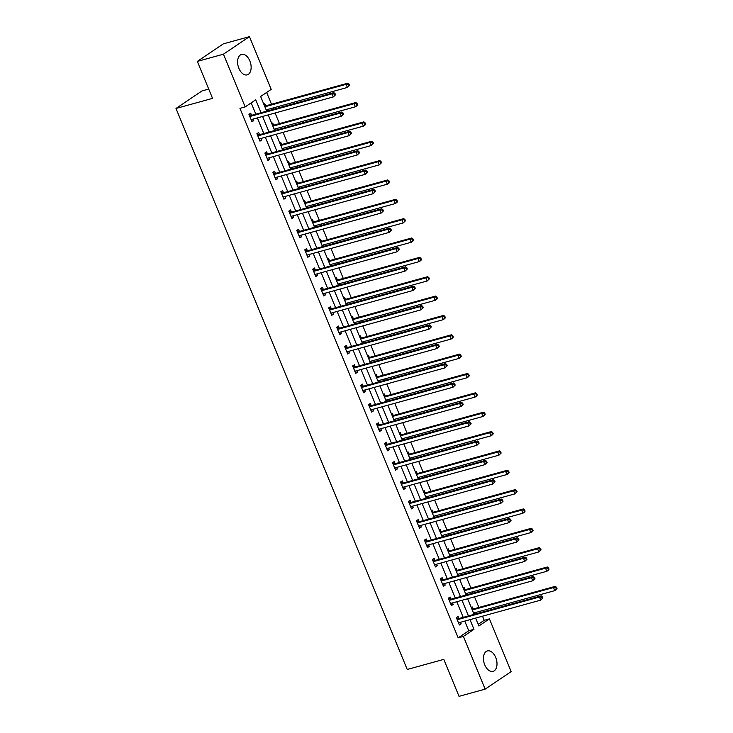 <?xml version="1.0" encoding="UTF-8"?>
<svg xmlns="http://www.w3.org/2000/svg" width="733" height="733" viewBox="0 0 733 733"><rect width="100%" height="100%" fill="white"/><g stroke="black" fill="none" stroke-linecap="round" stroke-linejoin="round"><path stroke-width="1.1" d="M484.742 664.84A10.601 6.395 -105.4 0 1 487.408 650.922A10.601 6.395 -105.4 0 1 495.71 657.446A10.601 6.395 -105.4 0 1 493.043 671.364A10.601 6.395 -105.4 0 1 484.742 664.84M238.885 68.343A10.601 6.395 -105.4 0 1 241.551 54.425A10.601 6.395 -105.4 0 1 249.852 60.949A10.601 6.395 -105.4 0 1 247.186 74.867A10.601 6.395 -105.4 0 1 238.885 68.343M208.722 89.069L202.006 90.919L175.993 108.457L407.227 669.467L443.795 659.379L459.032 696.35L485.145 689.139L463.412 636.418L473.958 629.308L469.981 619.651M175.993 108.457L212.561 98.369L197.324 61.398L223.336 43.861L249.449 36.65L271.183 89.38L260.636 96.49L266.684 111.169M478.209 624.36L484.201 620.32L482.506 616.196M480.967 612.467L480.427 611.166M478.896 607.437L474.526 596.845M472.987 593.116L472.455 591.815M470.916 588.086L466.545 577.485M465.015 573.756L464.475 572.464M462.935 568.735L458.574 558.134M457.035 554.405L456.503 553.113M454.964 549.384L450.593 538.782M449.054 535.053L448.523 533.752M446.983 530.023L442.613 519.431M441.083 515.702L440.542 514.401M439.012 510.672L434.642 500.071M433.102 496.342L432.571 495.05M431.031 491.321L426.661 480.72M425.122 476.991L424.59 475.69M423.051 471.96L418.69 461.369M417.15 457.639L416.61 456.338M415.08 452.609L410.709 442.008M409.17 438.279L408.638 436.987M407.099 433.258L402.729 422.657M401.198 418.928L400.658 417.636M399.119 413.898L394.757 403.306M393.218 399.577L392.686 398.276M391.147 394.546L386.777 383.955M385.237 380.216L384.706 378.924M383.167 375.195L378.796 364.594M377.266 360.865L376.725 359.573M375.195 355.844L370.825 345.243M369.285 341.514L368.754 340.213M367.215 336.484L362.844 325.892M361.305 322.163L360.773 320.862M359.234 317.132L354.873 306.531M353.333 302.802L352.793 301.51M351.263 297.781L346.892 287.18M345.353 283.451L344.822 282.159M343.282 278.421L338.912 267.829M337.382 264.1L336.841 262.799M335.302 259.07L330.94 248.478M329.401 244.74L328.87 243.448M327.33 239.718L322.96 229.117M321.421 225.388L320.889 224.096M319.35 220.367L314.979 209.766M313.449 206.037L312.909 204.736M311.378 201.007L307.008 190.415M305.469 186.686L304.937 185.385M303.398 181.656L299.027 171.055M297.488 167.326L296.957 166.034M295.417 162.305L291.056 151.704M289.517 147.974L288.976 146.682M287.446 142.944L283.075 132.352M281.536 128.623L281.005 127.322M279.465 123.593L275.095 113.001M273.565 109.263L273.024 107.971M271.485 104.242L266.629 92.45M484.201 620.32L489.424 618.881L511.158 671.602L485.145 689.139M263.853 104.288L264.75 103.683L265.575 105.689M267.71 110.885L267.179 109.584M271.824 123.639L272.722 123.034L273.556 125.05M275.69 130.236L275.159 128.935M279.804 142.999L280.702 142.394L281.527 144.401M283.671 149.587L283.13 148.295M287.785 162.35L288.674 161.746L289.508 163.752M291.642 168.938L291.111 167.646M295.756 181.702L296.654 181.097L297.479 183.103M299.623 188.299L299.082 186.997M303.737 201.053L304.635 200.457L305.459 202.464M307.594 207.65L307.063 206.358M311.708 220.413L312.606 219.808L313.44 221.815M315.575 227.001L315.043 225.709M319.689 239.764L320.587 239.16L321.411 241.166M323.555 246.361L323.015 245.06M327.669 259.115L328.567 258.511L329.392 260.527M331.527 265.712L330.995 264.411M335.641 278.476L336.539 277.871L337.363 279.878M339.507 285.064L338.976 283.772M343.621 297.827L344.519 297.222L345.344 299.229M347.488 304.424L346.947 303.123M351.602 317.178L352.491 316.574L353.324 318.58M355.459 323.775L354.928 322.474M359.573 336.529L360.471 335.934L361.296 337.94M363.44 343.126L362.899 341.835M367.554 355.89L368.452 355.285L369.276 357.292M371.411 362.478L370.88 361.186M375.525 375.241L376.423 374.636L377.257 376.643M379.392 381.838L378.86 380.537M383.506 394.592L384.404 393.988L385.228 396.003M387.372 401.189L386.832 399.888M391.486 413.953L392.384 413.348L393.209 415.354M395.344 420.54L394.812 419.249M399.458 433.304L400.355 432.699L401.18 434.706M403.324 439.901L402.793 438.6M407.438 452.655L408.336 452.05L409.161 454.057M411.305 459.252L410.764 457.951M415.419 472.015L416.307 471.411L417.141 473.417M419.276 478.603L418.745 477.311M423.39 491.367L424.288 490.762L425.113 492.768M427.257 497.954L426.716 496.662M431.37 510.718L432.268 510.113L433.093 512.12M435.228 517.315L434.696 516.014M439.342 530.069L440.24 529.464L441.074 531.48M443.208 536.666L442.677 535.365M447.322 549.429L448.22 548.825L449.045 550.831M451.189 556.017L450.648 554.725M455.303 568.781L456.192 568.176L457.026 570.182M459.16 575.378L458.629 574.076M463.274 588.132L464.172 587.527L464.997 589.534M467.141 594.729L466.609 593.428M471.255 607.492L472.153 606.887L472.977 608.894M475.121 614.08L474.581 612.788M261.04 112.726L255.716 99.807L245.17 106.917L239.948 108.356L458.189 637.857L468.735 630.746L464.759 621.098M463.219 617.369L456.778 601.738M455.239 598.009L448.807 582.387M447.267 578.658L440.826 563.036M439.287 559.306L432.846 543.675M431.316 539.946L424.874 524.324M423.335 520.595L416.894 504.973M415.354 501.244L408.913 485.622M407.383 481.893L400.942 466.261M399.403 462.532L392.961 446.91M391.422 443.181L384.99 427.559M383.451 423.83L377.009 408.199M375.47 404.469L369.029 388.847M367.499 385.118L361.057 369.496M359.518 365.767L353.077 350.145M351.538 346.407L345.096 330.785M343.566 327.055L337.125 311.433M335.586 307.704L329.144 292.082M327.605 288.353L321.173 272.722M319.634 268.993L313.193 253.371M311.653 249.641L305.212 234.019M303.682 230.29L297.241 214.668M295.701 210.93L289.26 195.308M287.721 191.579L281.28 175.957M279.749 172.228L273.308 156.605M271.769 152.876L265.328 137.245M263.788 133.516L257.356 117.894M255.817 114.165L251.162 102.877M251.511 115.173L250.686 113.166L248.927 114.348L251.996 121.788L253.755 120.606L253.114 119.067M259.491 134.524L258.667 132.517L256.907 133.699L259.977 141.148L261.727 139.957L261.095 138.418M267.472 153.875L266.638 151.868L264.879 153.06L267.948 160.5L269.707 159.318L269.075 157.769M275.443 173.235L274.618 171.22L272.859 172.411L275.929 179.851L277.688 178.669L277.047 177.129M283.424 192.587L282.59 190.58L280.84 191.762L283.909 199.211L285.659 198.02L285.027 196.481M291.395 211.938L290.57 209.931L288.811 211.113L291.881 218.562L293.64 217.371L293.008 215.832M299.376 231.298L298.551 229.282L296.792 230.474L299.861 237.913L301.62 236.732L300.979 235.183M307.356 250.649L306.522 248.643L304.772 249.825L307.833 257.265L309.592 256.083L308.959 254.543M315.327 270.001L314.503 267.994L312.744 269.176L315.813 276.625L317.572 275.434L316.931 273.895M323.308 289.352L322.483 287.345L320.724 288.536L323.794 295.976L325.544 294.794L324.911 293.246M331.289 308.712L330.455 306.706L328.696 307.887L331.765 315.327L333.524 314.145L332.892 312.606M339.26 328.063L338.435 326.057L336.676 327.239L339.745 334.688L341.505 333.497L340.863 331.957M347.24 347.415L346.407 345.408L344.657 346.59L347.717 354.039L349.476 352.857L348.844 351.309M355.212 366.775L354.387 364.759L352.628 365.95L355.697 373.39L357.457 372.208L356.824 370.66M363.192 386.126L362.368 384.119L360.609 385.301L363.678 392.741L365.437 391.559L364.796 390.02M371.173 405.477L370.339 403.471L368.589 404.653L371.649 412.102L373.409 410.911L372.776 409.371M379.144 424.828L378.32 422.822L376.56 424.013L379.63 431.453L381.389 430.271L380.748 428.723M387.125 444.189L386.3 442.182L384.541 443.364L387.61 450.804L389.36 449.622L388.728 448.083M395.105 463.54L394.272 461.533L392.512 462.715L395.582 470.165L397.341 468.973L396.709 467.434M403.077 482.891L402.252 480.885L400.493 482.067L403.562 489.516L405.322 488.334L404.68 486.785M411.057 502.252L410.223 500.236L408.473 501.427L411.534 508.867L413.293 507.685L412.661 506.137M419.029 521.603L418.204 519.596L416.445 520.778L419.514 528.218L421.273 527.036L420.641 525.497M427.009 540.954L426.185 538.947L424.425 540.129L427.495 547.578L429.254 546.387L428.613 544.848M434.99 560.305L434.156 558.299L432.397 559.49L435.466 566.93L437.225 565.748L436.593 564.199M442.961 579.666L442.136 577.659L440.377 578.841L443.447 586.281L445.206 585.099L444.565 583.56M450.942 599.017L450.117 597.01L448.358 598.192L451.427 605.641L453.177 604.45L452.545 602.911M458.922 618.368L458.088 616.361L456.329 617.543L459.399 624.992L461.158 623.81L460.526 622.262M197.324 61.398L223.437 54.187L249.449 36.65M458.189 637.857L463.412 636.418M245.17 106.917L223.437 54.187M468.442 615.922L462.001 600.3M460.461 596.57L454.029 580.948M452.49 577.219L446.049 561.588M444.51 557.859L438.068 542.237M436.538 538.508L430.097 522.886M428.558 519.156L422.116 503.534M420.577 499.796L414.136 484.174M412.606 480.445L406.164 464.823M404.625 461.094L398.184 445.472M396.645 441.742L390.213 426.111M388.673 422.382L382.232 406.76M380.693 403.031L374.251 387.409M372.721 383.68L366.28 368.058M364.741 364.319L358.3 348.697M356.76 344.968L350.328 329.346M348.789 325.617L342.348 309.995M340.808 306.266L334.367 290.635M332.828 286.905L326.396 271.283M324.856 267.554L318.415 251.932M316.876 248.203L310.435 232.572M308.905 228.843L302.463 213.221M300.924 209.491L294.483 193.869M292.943 190.14L286.511 174.518M284.972 170.789L278.531 155.158M276.992 151.429L270.55 135.807M269.011 132.077L262.579 116.455M475.625 618.093L478.878 625.991L489.424 618.881M268.223 114.898L274.664 130.52M276.204 134.249L282.636 149.871M284.175 153.6L290.616 169.222M292.155 172.961L298.597 188.583M300.127 192.312L306.568 207.934M308.107 211.663L314.549 227.285M316.088 231.014L322.52 246.645M324.059 250.374L330.501 265.997M332.04 269.726L338.481 285.348M340.011 289.077L346.452 304.699M347.992 308.437L354.433 324.059M355.972 327.788L362.414 343.411M363.944 347.14L370.385 362.762M371.924 366.491L378.365 382.122M379.905 385.851L386.337 401.473M387.876 405.202L394.317 420.824M395.857 424.554L402.298 440.185M403.828 443.914L410.269 459.536M411.809 463.265L418.25 478.887M419.789 482.616L426.23 498.238M427.76 501.968L434.202 517.599M435.741 521.328L442.182 536.95M443.722 540.679L450.154 556.301M451.693 560.03L458.134 575.662M459.673 579.391L466.115 595.013M467.645 598.742L474.086 614.364M468.735 630.746L473.958 629.308M251.74 121.165L253.755 120.606M259.711 140.516L261.727 139.957M267.692 159.867L269.707 159.318M275.672 179.228L277.688 178.669M283.644 198.579L285.659 198.02M291.624 217.93L293.64 217.371M299.595 237.29L301.62 236.732M307.576 256.642L309.592 256.083M315.556 275.993L317.572 275.434M323.528 295.344L325.544 294.794M331.508 314.704L333.524 314.145M339.489 334.056L341.505 333.497M347.46 353.407L349.476 352.857M355.441 372.767L357.457 372.208M363.412 392.118L365.437 391.559M371.393 411.47L373.409 410.911M379.373 430.821L381.389 430.271M387.345 450.181L389.36 449.622M395.325 469.532L397.341 468.973M403.306 488.884L405.322 488.334M411.277 508.244L413.293 507.685M419.258 527.595L421.273 527.036M427.229 546.946L429.254 546.387M435.21 566.297L437.225 565.748M443.19 585.658L445.206 585.099M451.161 605.009L453.177 604.45M459.142 624.36L461.158 623.81M335.54 94.786L335.027 93.549L334.321 94.026L334.834 95.263L335.54 94.786L333.332 96.921L251.648 119.47A1.356 1.063 -124 0 0 251.291 119.671L251.172 119.781M334.834 95.263L333.332 96.921L332.058 93.824L333.808 92.633L252.125 115.182A1.356 1.063 -124 0 1 251.694 115.2L249.101 114.76M249.751 116.355L249.944 116.382A1.356 1.063 -124 0 0 250.365 116.373L332.058 93.824L334.321 94.026M252.143 119.332L251.309 120.12M335.027 93.549L333.808 92.633M266.152 109.868L347.396 87.447L346.113 84.341L347.873 83.159L266.18 105.708A1.356 1.063 56 0 1 265.758 105.726L264.347 105.488M348.386 84.542L348.899 85.779L349.595 85.312L349.091 84.066L346.113 84.341L264.87 106.771M349.595 85.312L347.396 87.447L348.899 85.779M347.873 83.159L349.091 84.066M343.511 114.137L343.007 112.9L342.302 113.377L342.815 114.614L343.511 114.137L341.312 116.272L259.619 138.821A1.356 1.063 -124 0 0 259.271 139.023L259.143 139.133M342.815 114.614L341.312 116.272L340.03 113.175L341.789 111.993L260.105 134.542A1.356 1.063 -124 0 1 259.674 134.551L257.081 134.121M257.732 135.706L257.915 135.742A1.356 1.063 -124 0 0 258.346 135.724L340.03 113.175L342.302 113.377M260.123 138.684L259.28 139.472M343.007 112.9L341.789 111.993M351.492 133.498L350.979 132.252L350.282 132.728L350.786 133.974L351.492 133.498L349.284 135.632L267.6 158.181A1.356 1.063 -124 0 0 267.243 158.374L267.124 158.493M350.786 133.974L349.284 135.632L348.01 132.526L349.769 131.344L268.076 153.893A1.356 1.063 -124 0 1 267.655 153.912L265.053 153.472M265.712 155.066L265.896 155.094A1.356 1.063 -124 0 0 266.317 155.075L348.01 132.526L350.282 132.728M268.095 158.044L267.261 158.823M350.979 132.252L349.769 131.344M274.179 129.21L355.368 106.798L354.094 103.692L355.853 102.51L274.16 125.059A1.356 1.063 56 0 1 273.739 125.077L272.319 124.839M356.357 103.894L356.87 105.14L357.576 104.663L357.063 103.426L354.094 103.692L272.85 126.122M357.576 104.663L357.127 105.616L355.368 106.798L356.87 105.14M355.853 102.51L357.063 103.426M282.104 148.579L363.348 126.149L362.065 123.052L363.825 121.861L282.141 144.41A1.356 1.063 56 0 1 281.71 144.428L280.299 144.19M364.338 123.254L364.851 124.491L365.556 124.014L365.043 122.778L362.065 123.052L280.831 145.473M365.556 124.014L365.107 124.967L363.348 126.149L364.851 124.491M363.825 121.861L365.043 122.778M359.472 152.849L358.959 151.612L358.254 152.079L358.767 153.325L359.472 152.849L357.264 154.984L275.581 177.533A1.356 1.063 -124 0 0 275.223 177.725L275.104 177.844M358.767 153.325L357.264 154.984L355.991 151.887L357.741 150.696L276.057 173.245A1.356 1.063 -124 0 1 275.626 173.263L273.033 172.823M273.684 174.417L273.867 174.445A1.356 1.063 -124 0 0 274.298 174.427L355.991 151.887L358.254 152.079M276.075 177.395L275.241 178.183M358.959 151.612L357.741 150.696M367.444 172.2L366.931 170.963L366.234 171.44L366.747 172.676L367.444 172.2L365.245 174.335L283.552 196.884A1.356 1.063 -124 0 0 283.204 197.085L283.075 197.195M366.747 172.676L365.245 174.335L363.962 171.238L365.721 170.056L284.028 192.596A1.356 1.063 -124 0 1 283.607 192.614L281.005 192.183M281.664 193.769L281.848 193.805A1.356 1.063 -124 0 0 282.278 193.787L363.962 171.238L366.234 171.44M284.056 196.746L283.213 197.534M366.931 170.963L365.721 170.056M375.424 191.56L374.911 190.314L374.206 190.791L374.719 192.028L375.424 191.56L373.216 193.695L291.532 216.235A1.356 1.063 -124 0 0 291.175 216.437L291.056 216.556M374.719 192.028L373.216 193.695L371.943 190.589L373.702 189.407L292.009 211.956A1.356 1.063 -124 0 1 291.578 211.974L288.985 211.535M289.645 213.129L289.828 213.156A1.356 1.063 -124 0 0 290.25 213.138L371.943 190.589L374.206 190.791M292.027 216.098L291.193 216.886M374.911 190.314L373.702 189.407M290.14 167.912L371.329 145.501L370.046 142.404L371.805 141.222L290.112 163.771A1.356 1.063 56 0 1 289.691 163.78L288.271 163.541M372.318 142.605L372.831 143.842L373.528 143.375L373.015 142.129L370.046 142.404L288.802 164.824M373.528 143.375L371.329 145.501L372.831 143.842M371.805 141.222L373.015 142.129M298.056 187.281L379.3 164.861L378.026 161.755L379.786 160.573L298.093 183.122A1.356 1.063 56 0 1 297.662 183.14L296.251 182.902M380.29 161.956L380.803 163.202L381.508 162.726L380.995 161.48L378.026 161.755L296.783 184.185M381.508 162.726L379.3 164.861L380.803 163.202M379.786 160.573L380.995 161.48M306.092 206.624L387.281 184.212L385.998 181.115L387.757 179.924L306.073 202.473A1.356 1.063 56 0 1 305.643 202.491L304.232 202.253M388.27 181.308L388.783 182.554L389.48 182.077L388.976 180.84L385.998 181.115L304.754 203.536M389.48 182.077L389.04 183.03L387.281 184.212L388.783 182.554M387.757 179.924L388.976 180.84M383.405 210.912L382.892 209.675L382.186 210.142L382.699 211.388L383.405 210.912L381.197 213.046L299.504 235.595A1.356 1.063 -124 0 0 299.156 235.788L299.027 235.907M382.699 211.388L381.197 213.046L379.914 209.94L381.673 208.758L299.989 231.307A1.356 1.063 -124 0 1 299.559 231.326L296.966 230.886M297.616 232.48L297.8 232.508A1.356 1.063 -124 0 0 298.23 232.489L379.914 209.94L382.186 210.142M300.008 235.458L299.174 236.246M382.892 209.675L381.673 208.758M314.017 225.993L395.252 203.563L393.978 200.466L395.738 199.284L314.045 221.824A1.356 1.063 56 0 1 313.623 221.842L312.203 221.604M396.251 200.668L396.755 201.905L397.46 201.428L396.947 200.191L393.978 200.466L312.734 222.887M397.46 201.428L397.011 202.381L395.252 203.563L396.755 201.905M395.738 199.284L396.947 200.191M391.376 230.263L390.863 229.026L390.167 229.502L390.671 230.739L391.376 230.263L389.177 232.398L307.484 254.947A1.356 1.063 -124 0 0 307.127 255.148L307.008 255.258M390.671 230.739L389.177 232.398L387.894 229.301L389.654 228.11L307.961 250.659A1.356 1.063 -124 0 1 307.539 250.677L304.937 250.237M305.597 251.831L305.78 251.868A1.356 1.063 -124 0 0 306.202 251.85L387.894 229.301L390.167 229.502M307.988 254.809L307.145 255.597M390.863 229.026L389.654 228.11M321.989 245.344L403.232 222.924L401.959 219.818L403.709 218.636L322.025 241.184A1.356 1.063 56 0 1 321.595 241.203L320.184 240.965M404.222 220.019L404.735 221.256L405.441 220.789L404.928 219.543L401.959 219.818L320.715 242.247M405.441 220.789L403.232 222.924L404.735 221.256M403.709 218.636L404.928 219.543M399.357 249.623L398.844 248.377L398.138 248.854L398.651 250.09L399.357 249.623L397.149 251.758L315.465 274.298A1.356 1.063 -124 0 0 315.108 274.499L314.988 274.618M398.651 250.09L397.149 251.758L395.875 248.652L397.625 247.47L315.941 270.019A1.356 1.063 -124 0 1 315.511 270.028L312.918 269.597M313.568 271.183L313.751 271.219A1.356 1.063 -124 0 0 314.182 271.201L395.875 248.652L398.138 248.854M315.96 274.16L315.126 274.948M398.844 248.377L397.625 247.47M330.024 264.686L411.213 242.275L409.93 239.169L411.689 237.987L329.997 260.536A1.356 1.063 56 0 1 329.575 260.554L328.164 260.316M412.203 239.37L412.716 240.616L413.412 240.14L412.908 238.903L409.93 239.169L328.686 261.599M413.412 240.14L412.972 241.093L411.213 242.275L412.716 240.616M411.689 237.987L412.908 238.903M407.328 268.974L406.824 267.728L406.119 268.205L406.632 269.451L407.328 268.974L405.129 271.109L323.436 293.658A1.356 1.063 -124 0 0 323.088 293.851L322.96 293.97M406.632 269.451L405.129 271.109L403.846 268.003L405.606 266.821L323.922 289.37A1.356 1.063 -124 0 1 323.491 289.388L320.889 288.949M321.549 290.543L321.732 290.57A1.356 1.063 -124 0 0 322.163 290.552L403.846 268.003L406.119 268.205M323.94 293.521L323.097 294.299M406.824 267.728L405.606 266.821M337.94 284.056L419.184 261.626L417.911 258.529L419.67 257.338L337.977 279.887A1.356 1.063 56 0 1 337.556 279.905L336.135 279.667M420.174 258.731L420.687 259.968L421.393 259.491L420.879 258.254L417.911 258.529L336.667 280.95M421.393 259.491L420.944 260.444L419.184 261.626L420.687 259.968M419.67 257.338L420.879 258.254M415.309 288.326L414.796 287.089L414.099 287.556L414.603 288.802L415.309 288.326L413.1 290.46L331.417 313.009A1.356 1.063 -124 0 0 331.059 313.202L330.94 313.321M414.603 288.802L413.1 290.46L411.827 287.363L413.586 286.172L331.893 308.721A1.356 1.063 -124 0 1 331.472 308.74L328.87 308.3M329.529 309.894L329.713 309.922A1.356 1.063 -124 0 0 330.134 309.903L411.827 287.363L414.099 287.556M331.912 312.872L331.078 313.66M414.796 287.089L413.586 286.172M345.976 303.389L427.165 280.986L425.882 277.88L427.641 276.698L345.958 299.247A1.356 1.063 56 0 1 345.527 299.266L344.116 299.018M428.154 278.082L428.668 279.319L429.373 278.852L428.86 277.605L425.882 277.88L344.638 300.301M429.373 278.852L427.165 280.986L428.668 279.319M427.641 276.698L428.86 277.605M423.289 307.677L422.776 306.44L422.071 306.916L422.584 308.153L423.289 307.677L421.081 309.812L339.388 332.361A1.356 1.063 -124 0 0 339.04 332.562L338.921 332.672M422.584 308.153L421.081 309.812L419.807 306.715L421.557 305.533L339.874 328.072A1.356 1.063 -124 0 1 339.443 328.091L336.85 327.66M337.501 329.245L337.684 329.282A1.356 1.063 -124 0 0 338.115 329.264L419.807 306.715L422.071 306.916M339.892 332.223L339.058 333.011M422.776 306.44L421.557 305.533M353.902 322.758L435.145 300.338L433.863 297.231L435.622 296.05L353.929 318.598A1.356 1.063 56 0 1 353.508 318.617L352.087 318.379M436.135 297.433L436.648 298.679L437.344 298.203L436.831 296.957L433.863 297.231L352.619 319.661M437.344 298.203L436.895 299.146L435.145 300.338L436.648 298.679M435.622 296.05L436.831 296.957M431.261 327.037L430.747 325.791L430.051 326.267L430.564 327.504L431.261 327.037L429.062 329.172L347.369 351.721A1.356 1.063 -124 0 0 347.021 351.913L346.892 352.032M430.564 327.504L429.062 329.172L427.779 326.066L429.538 324.884L347.845 347.433A1.356 1.063 -124 0 1 347.424 347.451L344.822 347.011M345.481 348.606L345.664 348.633A1.356 1.063 -124 0 0 346.095 348.615L427.779 326.066L430.051 326.267M347.873 351.574L347.03 352.362M430.747 325.791L429.538 324.884M361.928 342.1L443.117 319.689L441.843 316.592L443.602 315.401L361.91 337.95A1.356 1.063 56 0 1 361.479 337.968L360.068 337.73M444.106 316.784L444.619 318.03L445.325 317.554L444.812 316.317L441.843 316.592L360.599 339.012M445.325 317.554L444.876 318.507L443.117 319.689L444.619 318.03M443.602 315.401L444.812 316.317M439.241 346.388L438.728 345.151L438.022 345.619L438.536 346.865L439.241 346.388L437.033 348.523L355.349 371.072A1.356 1.063 -124 0 0 354.992 371.264L354.873 371.384M438.536 346.865L437.033 348.523L435.759 345.417L437.519 344.235L355.826 366.784A1.356 1.063 -124 0 1 355.395 366.802L352.802 366.363M353.462 367.957L353.645 367.984A1.356 1.063 -124 0 0 354.066 367.966L435.759 345.417L438.022 345.619M355.844 370.935L355.01 371.723M438.728 345.151L437.519 344.235M369.853 361.47L451.097 339.04L449.815 335.943L451.574 334.761L369.89 357.301A1.356 1.063 56 0 1 369.459 357.319L368.048 357.081M452.087 336.145L452.6 337.382L453.296 336.905L452.792 335.668L449.815 335.943L368.571 358.364M453.296 336.905L452.857 337.858L451.097 339.04L452.6 337.382M451.574 334.761L452.792 335.668M447.222 365.74L446.709 364.503L446.003 364.979L446.516 366.216L447.222 365.74L445.013 367.874L363.321 390.423A1.356 1.063 -124 0 0 362.972 390.625L362.844 390.735M446.516 366.216L445.013 367.874L443.731 364.777L445.49 363.586L363.806 386.135A1.356 1.063 -124 0 1 363.376 386.154L360.783 385.714M361.433 387.308L361.616 387.345A1.356 1.063 -124 0 0 362.047 387.326L443.731 364.777L446.003 364.979M363.825 390.286L362.982 391.074M446.709 364.503L445.49 363.586M377.834 380.821L459.069 358.4L457.795 355.294L459.554 354.112L377.861 376.661A1.356 1.063 56 0 1 377.44 376.68L376.02 376.441M460.067 355.496L460.571 356.733L461.277 356.265L460.764 355.019L457.795 355.294L376.551 377.724M461.277 356.265L459.069 358.4L460.571 356.733M459.554 354.112L460.764 355.019M455.193 385.1L454.68 383.854L453.984 384.33L454.487 385.567L455.193 385.1L452.994 387.235L371.301 409.774A1.356 1.063 -124 0 0 370.944 409.976L370.825 410.095M454.487 385.567L452.994 387.235L451.711 384.129L453.47 382.947L371.778 405.496A1.356 1.063 -124 0 1 371.356 405.514L368.754 405.074M369.414 406.659L369.597 406.696A1.356 1.063 -124 0 0 370.018 406.678L451.711 384.129L453.984 384.33M371.796 409.637L370.962 410.425M454.68 383.854L453.47 382.947M385.805 400.172L467.049 377.752L465.776 374.645L467.526 373.464L385.842 396.012A1.356 1.063 56 0 1 385.411 396.031L384 395.793M468.039 374.847L468.552 376.093L469.257 375.617L468.744 374.38L465.776 374.645L384.532 397.075M469.257 375.617L468.808 376.57L467.049 377.752L468.552 376.093M467.526 373.464L468.744 374.38M463.174 404.451L462.66 403.205L461.955 403.681L462.468 404.928L463.174 404.451L460.965 406.586L379.282 429.135A1.356 1.063 -124 0 0 378.924 429.327L378.805 429.446M462.468 404.928L460.965 406.586L459.692 403.48L461.442 402.298L379.758 424.847A1.356 1.063 -124 0 1 379.327 424.865L376.735 424.425M377.385 426.02L377.568 426.047A1.356 1.063 -124 0 0 377.999 426.029L459.692 403.48L461.955 403.681M379.776 428.997L378.943 429.776M462.66 403.205L461.442 402.298M393.841 419.514L475.03 397.103L473.747 394.006L475.506 392.815L393.813 415.364A1.356 1.063 56 0 1 393.392 415.382L391.981 415.144M476.019 394.207L476.532 395.444L477.229 394.968L476.725 393.731L473.747 394.006L392.503 416.426M477.229 394.968L476.789 395.921L475.03 397.103L476.532 395.444M475.506 392.815L476.725 393.731M471.145 423.802L470.641 422.565L469.935 423.033L470.449 424.279L471.145 423.802L468.946 425.937L387.253 448.486A1.356 1.063 -124 0 0 386.905 448.688L386.777 448.798M470.449 424.279L468.946 425.937L467.663 422.84L469.422 421.649L387.739 444.198A1.356 1.063 -124 0 1 387.308 444.216L384.706 443.777M385.366 445.371L385.549 445.398A1.356 1.063 -124 0 0 385.979 445.38L467.663 422.84L469.935 423.033M387.757 448.349L386.914 449.137M470.641 422.565L469.422 421.649M401.757 438.884L483.001 416.463L481.728 413.357L483.487 412.175L401.794 434.724A1.356 1.063 56 0 1 401.363 434.742L399.952 434.504M483.991 413.559L484.504 414.796L485.209 414.328L484.696 413.082L481.728 413.357L400.484 435.778M485.209 414.328L483.001 416.463L484.504 414.796M483.487 412.175L484.696 413.082M479.125 443.153L478.612 441.917L477.907 442.393L478.42 443.63L479.125 443.153L476.917 445.288L395.234 467.837A1.356 1.063 -124 0 0 394.876 468.039L394.757 468.149M478.42 443.63L476.917 445.288L475.644 442.191L477.403 441.009L395.71 463.549A1.356 1.063 -124 0 1 395.289 463.568L392.686 463.137M393.346 464.722L393.529 464.759A1.356 1.063 -124 0 0 393.951 464.74L475.644 442.191L477.907 442.393M395.728 467.7L394.895 468.488M478.612 441.917L477.403 441.009M409.738 458.235L490.982 435.814L489.699 432.708L491.458 431.526L409.774 454.075A1.356 1.063 56 0 1 409.344 454.094L407.933 453.855M491.971 432.91L492.484 434.156L493.19 433.679L492.677 432.433L489.699 432.708L408.455 455.138M493.19 433.679L492.741 434.632L490.982 435.814L492.484 434.156M491.458 431.526L492.677 432.433M487.106 462.514L486.593 461.268L485.887 461.744L486.4 462.981L487.106 462.514L484.898 464.649L403.205 487.198A1.356 1.063 -124 0 0 402.857 487.39L402.738 487.509M486.4 462.981L484.898 464.649L483.615 461.543L485.374 460.361L403.691 482.91A1.356 1.063 -124 0 1 403.26 482.928L400.667 482.488M401.317 484.082L401.501 484.11A1.356 1.063 -124 0 0 401.931 484.092L483.615 461.543L485.887 461.744M403.709 487.06L402.875 487.839M486.593 461.268L485.374 460.361M417.773 477.577L498.962 455.166L497.68 452.069L499.439 450.877L417.746 473.426A1.356 1.063 56 0 1 417.324 473.445L415.904 473.206M499.952 452.261L500.456 453.507L501.161 453.031L500.648 451.794L497.68 452.069L416.436 474.489M501.161 453.031L498.962 455.166L500.456 453.507M499.439 450.877L500.648 451.794M495.077 481.865L494.564 480.628L493.868 481.095L494.381 482.341L495.077 481.865L492.878 484L411.186 506.549A1.356 1.063 -124 0 0 410.837 506.741L410.709 506.86M494.381 482.341L492.878 484L491.596 480.894L493.355 479.712L411.662 502.261A1.356 1.063 -124 0 1 411.24 502.279L408.638 501.839M409.298 503.434L409.481 503.461A1.356 1.063 -124 0 0 409.912 503.443L491.596 480.894L493.868 481.095M411.689 506.411L410.846 507.199M494.564 480.628L493.355 479.712M425.69 496.947L506.934 474.517L505.66 471.42L507.419 470.238L425.726 492.778A1.356 1.063 56 0 1 425.296 492.796L423.885 492.558M507.923 471.621L508.436 472.858L509.142 472.382L508.629 471.145L505.66 471.42L424.416 493.84M509.142 472.382L508.693 473.335L506.934 474.517L508.436 472.858M507.419 470.238L508.629 471.145M503.058 501.216L502.545 499.979L501.839 500.456L502.352 501.693L503.058 501.216L500.85 503.351L419.166 525.9A1.356 1.063 -124 0 0 418.809 526.102L418.69 526.212M502.352 501.693L500.85 503.351L499.576 500.254L501.335 499.063L419.642 521.612A1.356 1.063 -124 0 1 419.212 521.63L416.619 521.19M417.279 522.785L417.462 522.821A1.356 1.063 -124 0 0 417.883 522.803L499.576 500.254L501.839 500.456M419.661 525.763L418.827 526.551M502.545 499.979L501.335 499.063M433.725 516.289L514.914 493.877L513.631 490.771L515.391 489.589L433.707 512.138A1.356 1.063 56 0 1 433.276 512.156L431.865 511.918M515.904 490.973L516.417 492.21L517.113 491.742L516.609 490.496L513.631 490.771L432.388 513.201M517.113 491.742L514.914 493.877L516.417 492.21M515.391 489.589L516.609 490.496M511.038 520.577L510.525 519.33L509.82 519.807L510.333 521.044L511.038 520.577L508.83 522.711L427.137 545.251A1.356 1.063 -124 0 0 426.789 545.453L426.661 545.572M510.333 521.044L508.83 522.711L507.548 519.605L509.307 518.423L427.623 540.972A1.356 1.063 -124 0 1 427.192 540.991L424.599 540.551M425.25 542.136L425.433 542.173A1.356 1.063 -124 0 0 425.864 542.154L507.548 519.605L509.82 519.807M427.641 545.114L426.798 545.902M510.525 519.33L509.307 518.423M441.642 535.649L522.886 513.228L521.612 510.122L523.371 508.94L441.678 531.489A1.356 1.063 56 0 1 441.257 531.507L439.837 531.269M523.884 510.324L524.388 511.57L525.094 511.093L524.581 509.856L521.612 510.122L440.368 532.552M525.094 511.093L524.645 512.046L522.886 513.228L524.388 511.57M523.371 508.94L524.581 509.856M519.01 539.928L518.497 538.682L517.8 539.158L518.304 540.404L519.01 539.928L516.811 542.063L435.118 564.612A1.356 1.063 -124 0 0 434.761 564.804L434.642 564.923M518.304 540.404L516.811 542.063L515.528 538.957L517.287 537.775L435.594 560.324A1.356 1.063 -124 0 1 435.173 560.342L432.571 559.902M433.23 561.496L433.414 561.524A1.356 1.063 -124 0 0 433.835 561.505L515.528 538.957L517.8 539.158M435.613 564.474L434.779 565.253M518.497 538.682L517.287 537.775M449.622 555.009L530.866 532.579L529.592 529.483L531.343 528.291L449.659 550.84A1.356 1.063 56 0 1 449.228 550.859L447.817 550.62M531.856 529.684L532.369 530.921L533.074 530.445L532.561 529.208L529.592 529.483L448.349 551.903M533.074 530.445L532.625 531.398L530.866 532.579L532.369 530.921M531.343 528.291L532.561 529.208M526.99 559.279L526.477 558.042L525.772 558.509L526.285 559.755L526.99 559.279L524.782 561.414L443.099 583.963A1.356 1.063 -124 0 0 442.741 584.164L442.622 584.274M526.285 559.755L524.782 561.414L523.509 558.317L525.259 557.126L443.575 579.675A1.356 1.063 -124 0 1 443.144 579.693L440.551 579.253M441.202 580.848L441.385 580.875A1.356 1.063 -124 0 0 441.816 580.857L523.509 558.317L525.772 558.509M443.593 583.825L442.759 584.613M526.477 558.042L525.259 557.126M457.603 574.36L538.847 551.94L537.564 548.834L539.323 547.652L457.63 570.201A1.356 1.063 56 0 1 457.209 570.219L455.798 569.981M539.836 549.035L540.349 550.272L541.046 549.805L540.542 548.559L537.564 548.834L456.32 571.264M541.046 549.805L538.847 551.94L540.349 550.272M539.323 547.652L540.542 548.559M534.962 578.63L534.458 577.393L533.752 577.87L534.265 579.107L534.962 578.63L532.763 580.765L451.07 603.314A1.356 1.063 -124 0 0 450.722 603.516L450.593 603.625M534.265 579.107L532.763 580.765L531.48 577.668L533.239 576.486L451.555 599.026A1.356 1.063 -124 0 1 451.125 599.044L448.523 598.614M449.182 600.199L449.366 600.235A1.356 1.063 -124 0 0 449.796 600.217L531.48 577.668L533.752 577.87M451.574 603.177L450.731 603.965M534.458 577.393L533.239 576.486M465.629 593.703L546.818 571.291L545.544 568.185L547.304 567.003L465.611 589.552A1.356 1.063 56 0 1 465.18 589.57L463.769 589.332M547.808 568.387L548.321 569.633L549.026 569.156L548.513 567.91L545.544 568.185L464.301 590.615M549.026 569.156L548.577 570.109L546.818 571.291L548.321 569.633M547.304 567.003L548.513 567.91M542.942 597.991L542.429 596.744L541.724 597.221L542.237 598.458L542.942 597.991L540.734 600.125L459.05 622.674A1.356 1.063 -124 0 0 458.693 622.867L458.574 622.986M542.237 598.458L540.734 600.125L539.461 597.019L541.22 595.837L459.527 618.386A1.356 1.063 -124 0 1 459.105 618.405L456.503 617.965M457.163 619.559L457.346 619.587A1.356 1.063 -124 0 0 457.768 619.568L539.461 597.019L541.724 597.221M459.545 622.537L458.711 623.316M542.429 596.744L541.22 595.837M473.555 613.072L554.799 590.642L553.516 587.545L555.275 586.354L473.591 608.903A1.356 1.063 56 0 1 473.161 608.921L471.75 608.683M555.788 587.738L556.301 588.984L557.007 588.507L556.494 587.27L553.516 587.545L472.272 609.966M557.007 588.507L556.558 589.46L554.799 590.642L556.301 588.984M555.275 586.354L556.494 587.27M249.944 116.382L251.694 115.2M250.365 116.373L252.125 115.182M266.18 105.708L264.815 106.624M265.758 105.726L264.732 106.413M257.915 135.742L259.674 134.551M258.346 135.724L260.105 134.542M265.896 155.094L267.655 153.912M266.317 155.075L268.076 153.893M274.16 125.059L272.795 125.984M273.739 125.077L272.703 125.774M282.141 144.41L280.766 145.336M281.71 144.428L280.684 145.125M273.867 174.445L275.626 173.263M274.298 174.427L276.057 173.245M281.848 193.805L283.607 192.614M282.278 193.787L284.028 192.596M289.828 213.156L291.578 211.974M290.25 213.138L292.009 211.956M290.112 163.771L288.747 164.687M289.691 163.78L288.655 164.476M298.093 183.122L296.728 184.047M297.662 183.14L296.636 183.836M306.073 202.473L304.699 203.398M305.643 202.491L304.616 203.188M297.8 232.508L299.559 231.326M298.23 232.489L299.989 231.307M314.045 221.824L312.679 222.75M313.623 221.842L312.588 222.539M305.78 251.868L307.539 250.677M306.202 251.85L307.961 250.659M322.025 241.184L320.651 242.101M321.595 241.203L320.568 241.89M313.751 271.219L315.511 270.028M314.182 271.201L315.941 270.019M329.997 260.536L328.631 261.461M329.575 260.554L328.549 261.25M321.732 290.57L323.491 289.388M322.163 290.552L323.922 289.37M337.977 279.887L336.612 280.812M337.556 279.905L336.52 280.602M329.713 309.922L331.472 308.74M330.134 309.903L331.893 308.721M345.958 299.247L344.583 300.163M345.527 299.266L344.501 299.953M337.684 329.282L339.443 328.091M338.115 329.264L339.874 328.072M353.929 318.598L352.564 319.524M353.508 318.617L352.472 319.313M345.664 348.633L347.424 347.451M346.095 348.615L347.845 347.433M361.91 337.95L360.535 338.875M361.479 337.968L360.453 338.664M353.645 367.984L355.395 366.802M354.066 367.966L355.826 366.784M369.89 357.301L368.516 358.226M369.459 357.319L368.433 358.016M361.616 387.345L363.376 386.154M362.047 387.326L363.806 386.135M377.861 376.661L376.496 377.577M377.44 376.68L376.405 377.367M369.597 406.696L371.356 405.514M370.018 406.678L371.778 405.496M385.842 396.012L384.468 396.938M385.411 396.031L384.385 396.727M377.568 426.047L379.327 424.865M377.999 426.029L379.758 424.847M393.813 415.364L392.448 416.289M393.392 415.382L392.357 416.078M385.549 445.398L387.308 444.216M385.979 445.38L387.739 444.198M401.794 434.724L400.429 435.64M401.363 434.742L400.337 435.429M393.529 464.759L395.289 463.568M393.951 464.74L395.71 463.549M409.774 454.075L408.4 455.001M409.344 454.094L408.318 454.79M401.501 484.11L403.26 482.928M401.931 484.092L403.691 482.91M417.746 473.426L416.381 474.352M417.324 473.445L416.289 474.141M409.481 503.461L411.24 502.279M409.912 503.443L411.662 502.261M425.726 492.778L424.352 493.703M425.296 492.796L424.27 493.492M417.462 522.821L419.212 521.63M417.883 522.803L419.642 521.612M433.707 512.138L432.333 513.063M433.276 512.156L432.25 512.843M425.433 542.173L427.192 540.991M425.864 542.154L427.623 540.972M441.678 531.489L440.313 532.415M441.257 531.507L440.221 532.204M433.414 561.524L435.173 560.342M433.835 561.505L435.594 560.324M449.659 550.84L448.284 551.766M449.228 550.859L448.202 551.555M441.385 580.875L443.144 579.693M441.816 580.857L443.575 579.675M457.63 570.201L456.265 571.117M457.209 570.219L456.173 570.906M449.366 600.235L451.125 599.044M449.796 600.217L451.555 599.026M465.611 589.552L464.246 590.477M465.18 589.57L464.154 590.267M457.346 619.587L459.105 618.405M457.768 619.568L459.527 618.386M473.591 608.903L472.217 609.829M473.161 608.921L472.134 609.618"/></g></svg>

